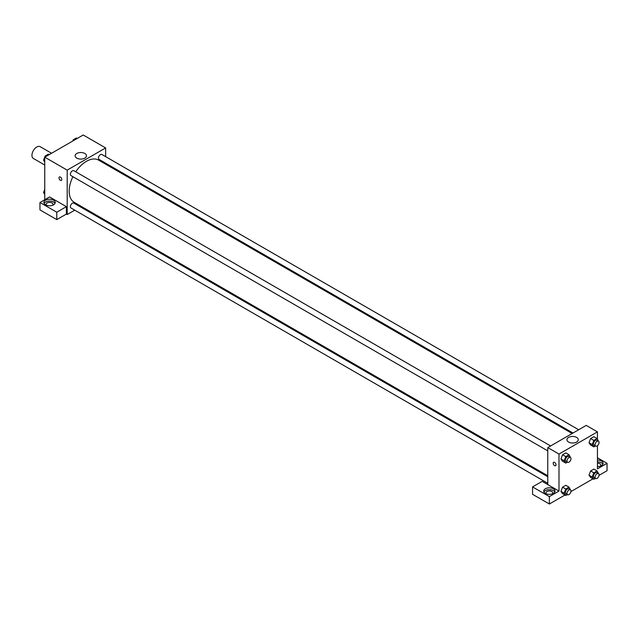 <?xml version="1.0" encoding="UTF-8"?>
<svg xmlns="http://www.w3.org/2000/svg" width="639" height="639" viewBox="0 0 639 639"><rect width="100%" height="100%" fill="white"/><g stroke="black" fill="none" stroke-linecap="round" stroke-linejoin="round"><path stroke-width="0.96" d="M51.559 153.256L40.153 146.674A6.797 3.922 120 0 0 34.913 148.496A6.797 3.922 120 0 0 31.95 155.333A6.797 3.922 120 0 0 33.356 158.448L44.762 165.03M44.762 199.727L44.762 157.186L83.214 134.989L105.643 147.936L105.643 156.651M105.643 163.193L105.643 164.183M76.792 153.48A5.679 3.283 180 0 1 82.982 152.769A5.679 3.283 180 0 1 86.489 155.796A5.679 3.283 180 0 1 80.81 159.079A5.679 3.283 180 0 1 75.13 155.796A5.679 3.283 180 0 1 76.792 153.48M74.739 210.167L67.191 214.528L67.191 170.134L44.762 157.186M67.191 170.134L105.643 147.936M59.395 176.971A1.981 1.142 -120 0 0 59.092 178.561A1.981 1.142 -120 0 0 60.385 180.302A1.981 1.142 60 0 1 59.092 178.561A1.981 1.142 60 0 1 59.395 176.971A1.981 1.142 60 0 1 61.376 178.113A1.981 1.142 60 0 1 61.376 180.406A1.981 1.142 60 0 1 60.385 180.31A1.981 1.142 -120 0 0 61.376 180.406M66.392 206.669L49.57 196.956L39.961 202.507L56.783 212.212L66.392 206.669L66.392 214.065L67.191 214.528M45.569 200.191A5.663 3.267 180 0 1 51.735 199.48A5.663 3.267 180 0 1 55.234 202.507A5.663 3.267 180 0 1 49.57 205.774A5.663 3.267 180 0 1 43.907 202.507A5.663 3.267 180 0 1 45.569 200.191M55.002 203.426A5.663 3.267 0 0 0 45.569 202.044A5.663 3.267 0 0 0 44.139 203.426M46.575 205.279A3.395 1.965 180 0 1 46.176 204.352A3.395 1.965 180 0 1 48.268 202.539A3.395 1.965 180 0 1 51.975 202.962A3.395 1.965 180 0 1 52.973 204.352A3.395 1.965 180 0 1 52.566 205.279M56.783 212.212L56.783 219.616L66.392 214.065M39.961 202.507L39.961 209.904L56.783 219.616M81.265 206.405L80.402 206.9M550.61 445.958L73.797 170.677A2.836 1.637 120 0 0 70.969 172.314A2.836 1.637 120 0 0 70.969 175.581L547.775 450.862M547.775 476.734L73.797 203.082A2.836 1.637 120 0 0 71.616 203.841A2.836 1.637 120 0 0 70.378 206.693A2.836 1.637 120 0 0 70.969 207.987L547.775 483.276M578.678 429.759L101.865 154.47A2.836 1.637 120 0 0 99.684 155.229A2.836 1.637 120 0 0 98.446 158.081A2.836 1.637 120 0 0 99.037 159.375L573.015 433.026M572.153 433.522L98.606 160.117A24.378 14.074 120 0 0 75.729 171.787M72.894 176.691A24.378 14.074 120 0 0 69.18 191.181A24.378 14.074 120 0 0 74.228 202.339L547.775 475.743M547.775 484.594L542.168 481.351L532.559 486.902L549.38 496.615L558.989 491.064L547.775 484.594L547.775 447.596L586.227 425.398L597.441 431.876L597.441 439.065M532.559 486.902L532.559 494.298L549.38 504.011L564.948 495.025M570.954 491.559L593.016 478.819M599.023 475.352L607.05 470.719L607.05 463.315L597.441 468.866L597.441 445.687M597.441 463.203A3.395 1.965 180 0 1 599.837 463.778A3.395 1.965 180 0 1 600.836 465.168A3.395 1.965 180 0 1 600.436 466.095M602.873 464.241A5.663 3.267 0 0 0 597.441 461.901M597.441 460.048A5.663 3.267 180 0 1 603.104 463.315A5.663 3.267 180 0 1 597.441 466.59M546.385 493.843A3.395 1.965 180 0 1 545.978 492.917A3.395 1.965 180 0 1 549.38 490.952A3.395 1.965 180 0 1 552.775 492.917A3.395 1.965 180 0 1 552.376 493.843M554.812 491.99A5.663 3.267 0 0 0 545.379 490.6A5.663 3.267 0 0 0 543.949 491.99M545.379 488.755A5.663 3.267 180 0 1 551.545 488.044A5.663 3.267 180 0 1 555.043 491.064A5.663 3.267 180 0 1 549.38 494.338A5.663 3.267 180 0 1 543.717 491.064A5.663 3.267 180 0 1 545.379 488.755M549.38 496.615L549.38 504.011M597.441 457.772L607.05 463.315M593.831 472.82L590.628 470.967L593.863 469.098L590.628 470.967L589.014 475.136L590.628 477.445L589.014 475.136L592.217 476.99L593.831 472.82L597.074 470.951L598.543 473.635M595.42 445.966L593.831 446.885L590.628 445.032L589.006 442.739L590.628 438.562L593.863 436.693L590.628 438.562L593.831 440.407L597.074 438.538L598.543 441.229M567.36 462.173L565.771 463.091L562.56 461.238L560.938 458.938M565.771 463.091L564.149 460.783L565.771 456.613L562.56 454.76L565.803 452.891L562.56 454.76L560.946 458.938L562.56 461.238M567.36 494.578L565.771 495.497L564.149 493.196L565.771 489.019L562.56 487.174L565.803 485.305L562.56 487.174L560.946 491.343L562.56 493.643L560.938 491.351M558.989 491.064L558.989 454.065L597.441 431.876M576.626 437.411A5.679 3.283 180 0 1 578.287 439.736A5.679 3.283 180 0 1 572.608 443.011A5.679 3.283 180 0 1 566.929 439.736A5.679 3.283 180 0 1 570.435 436.701A5.679 3.283 180 0 1 576.626 437.411M558.989 454.065L547.775 447.596M553.598 462.293A1.981 1.142 -120 0 0 553.294 463.882A1.981 1.142 -120 0 0 554.588 465.631A1.981 1.142 60 0 1 553.294 463.882A1.981 1.142 60 0 1 553.598 462.293A1.981 1.142 60 0 1 555.579 463.443A1.981 1.142 60 0 1 555.579 465.727A1.981 1.142 60 0 1 554.588 465.631A1.981 1.142 -120 0 0 555.579 465.727M565.771 456.613L569.006 454.744L570.475 457.436M570.403 457.388L568.798 456.462A2.836 1.637 120 0 0 566.617 457.22A2.836 1.637 120 0 0 565.387 460.072A2.836 1.637 120 0 0 565.97 461.366L567.568 462.293A2.836 1.637 120 0 0 570.403 460.655A2.836 1.637 120 0 0 570.403 457.388A2.836 1.637 120 0 0 568.223 458.147A2.836 1.637 120 0 0 566.985 460.999A2.836 1.637 120 0 0 567.568 462.293M564.149 460.783L560.946 458.938M569.006 454.744L565.803 452.891M593.831 446.885L592.217 444.584L593.831 440.407M598.471 441.182L596.866 440.263A2.836 1.637 120 0 0 594.685 441.022A2.836 1.637 120 0 0 593.447 443.865A2.836 1.637 120 0 0 594.038 445.167L595.636 446.086A2.836 1.637 120 0 0 598.471 444.456A2.836 1.637 120 0 0 598.471 441.182A2.836 1.637 120 0 0 596.291 441.94A2.836 1.637 120 0 0 595.053 444.792A2.836 1.637 120 0 0 595.636 446.086M590.628 445.032L589.014 442.731L592.217 444.584M597.074 438.538L593.863 436.693M565.771 489.019L569.006 487.15L570.475 489.841M570.403 489.793L568.798 488.875A2.836 1.637 120 0 0 566.617 489.634A2.836 1.637 120 0 0 565.387 492.477A2.836 1.637 120 0 0 565.97 493.779L567.568 494.698A2.836 1.637 120 0 0 570.403 493.068A2.836 1.637 120 0 0 570.403 489.793A2.836 1.637 120 0 0 568.223 490.552A2.836 1.637 120 0 0 566.985 493.404A2.836 1.637 120 0 0 567.568 494.698M565.771 495.497L562.56 493.643M564.149 493.196L560.946 491.343M569.006 487.15L565.803 485.305M595.42 478.371L593.831 479.29L592.217 476.99M598.471 473.595L596.866 472.668A2.836 1.637 120 0 0 594.685 473.427A2.836 1.637 120 0 0 593.447 476.279A2.836 1.637 120 0 0 594.038 477.573L595.636 478.499A2.836 1.637 120 0 0 598.471 476.862A2.836 1.637 120 0 0 598.471 473.595A2.836 1.637 120 0 0 596.291 474.354A2.836 1.637 120 0 0 595.053 477.197A2.836 1.637 120 0 0 595.636 478.499M593.831 479.29L590.628 477.445M597.074 470.951L593.863 469.098M44.762 161.979L43.516 160.197L45.137 156.028L48.372 154.159L49.187 154.63M44.762 160.924L43.516 160.197M45.952 156.499L45.137 156.028M72.726 141.043L73.197 139.821L76.44 137.952L77.255 138.423M74.02 140.292L73.197 139.821M44.762 194.384L43.516 192.611L44.762 189.384M44.762 193.329L43.516 192.611"/></g></svg>
